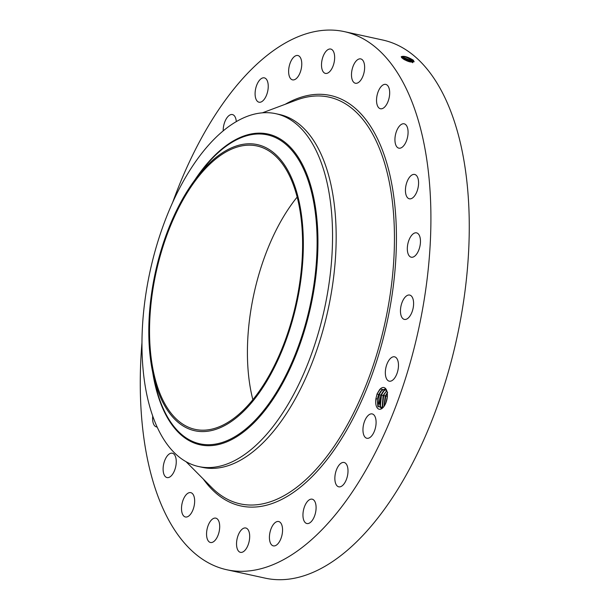 <?xml version="1.0" encoding="UTF-8"?>
<svg xmlns="http://www.w3.org/2000/svg" width="610" height="610" viewBox="0 0 610 610"><rect width="100%" height="100%" fill="white"/><g stroke="black" fill="none" stroke-linecap="round" stroke-linejoin="round"><path stroke-width="0.91" d="M172.638 202.482A275.407 136.038 102.3 0 1 344.429 31.644L382.783 40.031A275.407 136.038 102.3 0 1 460.886 145.142A275.407 136.038 102.3 0 1 422.776 442.09A275.407 136.038 102.3 0 1 265.106 578.128L226.76 569.74A275.407 136.038 102.3 0 1 148.657 464.637A275.407 136.038 102.3 0 1 141.955 342.789M344.429 31.644A275.407 136.038 102.3 0 1 422.532 136.754A275.407 136.038 102.3 0 1 384.43 433.702A275.407 136.038 102.3 0 1 226.76 569.74M252.86 399.672A145.035 71.637 102.3 0 1 251.831 395.417A145.035 71.637 102.3 0 1 297.161 197.083M401.212 56.745C403.584 55.632 407.617 56.776 413.328 60.184L414.053 61.633C410.812 62.685 406.74 61.427 401.845 57.843L401.525 57.462M379.321 390.011A11.102 5.482 102.3 0 1 379.572 389.698L377.094 393.854L375.897 398.749L377.361 398.948L378.657 394.647L381.021 390.827L385.192 388.928L386.023 389.249M386.587 390.255L380.274 389.02L379.58 389.714A11.102 5.482 102.3 0 1 386.534 390.118A11.102 5.482 102.3 0 1 383.499 407.061A11.102 5.482 102.3 0 1 382.63 407.968A11.102 5.482 102.3 0 1 375.897 398.749M223.191 130.906A12.459 6.153 102.3 0 1 229.238 115.404A12.459 6.153 102.3 0 1 232.425 114.566A12.459 6.153 102.3 0 1 236.291 121.642M262.857 77.889A12.459 6.153 102.3 0 1 264.328 77.859A12.459 6.153 102.3 0 1 267.95 89.914A12.459 6.153 102.3 0 1 260.47 102.183A12.459 6.153 102.3 0 1 258.998 102.205A12.459 6.153 102.3 0 1 255.384 90.158A12.459 6.153 102.3 0 1 262.857 77.889M298.023 55.556A12.459 6.153 102.3 0 1 301.172 69.166A12.459 6.153 102.3 0 1 292.533 79.864A12.459 6.153 102.3 0 1 292.373 79.826A12.459 6.153 102.3 0 1 289.224 66.208A12.459 6.153 102.3 0 1 297.863 55.518A12.459 6.153 102.3 0 1 298.023 55.556M332.343 49.928A12.459 6.153 102.3 0 1 333.647 64.279A12.459 6.153 102.3 0 1 325.412 73.398A12.459 6.153 102.3 0 1 323.811 72.514A12.459 6.153 102.3 0 1 322.507 58.171A12.459 6.153 102.3 0 1 330.742 49.052A12.459 6.153 102.3 0 1 332.343 49.928M363.476 61.389A12.459 6.153 102.3 0 1 363.125 75.648A12.459 6.153 102.3 0 1 355.401 83.25A12.459 6.153 102.3 0 1 352.649 80.764A12.459 6.153 102.3 0 1 352.999 66.498A12.459 6.153 102.3 0 1 360.723 58.903A12.459 6.153 102.3 0 1 363.476 61.389M389.302 89.159A12.459 6.153 102.3 0 1 387.579 102.594A12.459 6.153 102.3 0 1 380.442 108.748A12.459 6.153 102.3 0 1 376.911 103.997A12.459 6.153 102.3 0 1 378.635 90.562A12.459 6.153 102.3 0 1 385.772 84.401A12.459 6.153 102.3 0 1 389.302 89.159M408.059 131.348A12.459 6.153 102.3 0 1 398.849 148.161A12.459 6.153 102.3 0 1 394.952 140.635A12.459 6.153 102.3 0 1 404.171 123.815A12.459 6.153 102.3 0 1 408.059 131.348M418.475 185.074A12.459 6.153 102.3 0 1 409.348 198.799A12.459 6.153 102.3 0 1 405.543 188.177A12.459 6.153 102.3 0 1 414.67 174.452A12.459 6.153 102.3 0 1 418.475 185.074M419.832 246.676A12.459 6.153 102.3 0 1 411.232 257.207A12.459 6.153 102.3 0 1 407.953 243.39A12.459 6.153 102.3 0 1 416.554 232.86A12.459 6.153 102.3 0 1 419.832 246.676M412.04 311.962A12.459 6.153 102.3 0 1 404.377 319.411A12.459 6.153 102.3 0 1 402.028 302.507A12.459 6.153 102.3 0 1 409.699 295.065A12.459 6.153 102.3 0 1 412.04 311.962M395.638 376.484A12.459 6.153 102.3 0 1 389.241 381.166A12.459 6.153 102.3 0 1 385.36 373.793A12.459 6.153 102.3 0 1 388.173 361.501A12.459 6.153 102.3 0 1 394.563 356.819A12.459 6.153 102.3 0 1 398.452 364.2A12.459 6.153 102.3 0 1 395.638 376.484M371.726 435.837A12.459 6.153 102.3 0 1 366.862 438.27A12.459 6.153 102.3 0 1 362.958 429.379A12.459 6.153 102.3 0 1 367.327 416.355A12.459 6.153 102.3 0 1 372.191 413.923A12.459 6.153 102.3 0 1 376.095 422.814A12.459 6.153 102.3 0 1 371.726 435.837M341.951 485.979A12.459 6.153 102.3 0 1 338.763 486.826A12.459 6.153 102.3 0 1 334.943 476.372A12.459 6.153 102.3 0 1 340.906 463.325A12.459 6.153 102.3 0 1 344.093 462.479A12.459 6.153 102.3 0 1 347.913 472.933A12.459 6.153 102.3 0 1 341.951 485.979M308.332 523.502A12.459 6.153 102.3 0 1 306.861 523.525A12.459 6.153 102.3 0 1 303.239 511.47A12.459 6.153 102.3 0 1 310.719 499.209A12.459 6.153 102.3 0 1 312.19 499.178A12.459 6.153 102.3 0 1 315.805 511.233A12.459 6.153 102.3 0 1 308.332 523.502M273.166 545.836A12.459 6.153 102.3 0 1 270.017 532.217A12.459 6.153 102.3 0 1 278.656 521.527A12.459 6.153 102.3 0 1 278.816 521.565A12.459 6.153 102.3 0 1 281.965 535.176A12.459 6.153 102.3 0 1 273.326 545.874A12.459 6.153 102.3 0 1 273.166 545.836M238.845 551.463A12.459 6.153 102.3 0 1 237.542 537.113A12.459 6.153 102.3 0 1 245.777 527.993A12.459 6.153 102.3 0 1 247.378 528.87A12.459 6.153 102.3 0 1 248.682 543.22A12.459 6.153 102.3 0 1 240.447 552.34A12.459 6.153 102.3 0 1 238.845 551.463M207.713 539.995A12.459 6.153 102.3 0 1 208.063 525.736A12.459 6.153 102.3 0 1 215.787 518.142A12.459 6.153 102.3 0 1 218.54 520.627A12.459 6.153 102.3 0 1 218.189 534.886A12.459 6.153 102.3 0 1 210.465 542.488A12.459 6.153 102.3 0 1 207.713 539.995M181.887 512.225A12.459 6.153 102.3 0 1 183.61 498.789A12.459 6.153 102.3 0 1 190.747 492.636A12.459 6.153 102.3 0 1 194.277 497.394A12.459 6.153 102.3 0 1 192.554 510.829A12.459 6.153 102.3 0 1 185.417 516.983A12.459 6.153 102.3 0 1 181.887 512.225M163.129 470.043A12.459 6.153 102.3 0 1 172.34 453.222A12.459 6.153 102.3 0 1 176.237 460.756A12.459 6.153 102.3 0 1 167.018 477.569A12.459 6.153 102.3 0 1 163.129 470.043M157.113 427.008A12.459 6.153 102.3 0 1 156.518 426.939A12.459 6.153 102.3 0 1 152.713 416.317A12.459 6.153 102.3 0 1 152.736 416.111M153.956 374.014A145.035 71.637 102.3 0 1 174.025 217.633A145.035 71.637 102.3 0 1 257.062 145.988A145.035 71.637 102.3 0 1 298.191 201.346A145.035 71.637 102.3 0 1 278.122 357.719A145.035 71.637 102.3 0 1 195.093 429.364A145.035 71.637 102.3 0 1 153.956 374.014M413.328 60.184L412.482 60.771C407.678 57.309 403.942 55.998 401.281 56.829L401.296 56.783M385.215 388.928L381.052 390.827L378.726 394.563L377.254 399.84L377.864 406.39L382.889 407.724M377.254 399.84A10.019 4.949 102.3 0 1 377.361 398.948M208.513 431.125A146.461 72.338 102.3 0 1 152.721 372.42A146.461 72.338 102.3 0 1 194.788 180.057A146.461 72.338 102.3 0 1 243.634 144.227A146.461 72.338 102.3 0 1 301.34 276.177A146.461 72.338 102.3 0 1 208.513 431.125M412.795 62.243L412.467 60.794C407.671 57.34 403.934 56.029 401.273 56.86M412.612 60.962L413.077 61.572L411.994 61.923L401.609 57.584M401.914 56.448L401.288 56.799M412.947 62.037L412.482 60.771M401.51 56.578L412.863 61.351M275.834 113.696L279.464 114.489A180.598 89.205 102.3 0 1 330.673 183.412A180.598 89.205 102.3 0 1 305.686 378.131A180.598 89.205 102.3 0 1 202.299 467.344L198.677 466.551A180.598 89.205 102.3 0 1 147.46 397.628A180.598 89.205 102.3 0 1 166.187 217.762A180.598 89.205 102.3 0 1 258.907 113.239A180.598 89.205 102.3 0 1 275.834 113.696A180.598 89.205 102.3 0 1 327.051 182.619A180.598 89.205 102.3 0 1 308.325 362.485A180.598 89.205 102.3 0 1 215.604 467.008A180.598 89.205 102.3 0 1 198.677 466.551M412.223 62.25L401.632 57.607M381.463 408.525L379.992 406.725L380.914 395.044L383.24 391.307L386.138 389.424L383.21 391.3L380.846 395.127L379.275 403.423L381.448 408.532M401.799 57.797L412.108 62.25M410.225 61.976L403.141 58.934M410.156 61.961L403.21 58.979M382.584 407.953L382.18 407.198L383.111 395.524L386.732 390.629M380.259 407.259L381.479 394.815L383.034 395.608L382.562 407.968M383.034 395.608L386.717 390.606M404.216 59.605L409.112 61.694M383.972 406.451L385.299 396.004L387.625 392.268M382.447 407.739L383.667 395.295L385.23 396.081L383.949 406.481M385.23 396.081L387.594 392.261M387.304 396.927L385.909 402.813M387.312 396.813L385.871 402.913M384.193 406.138L385.863 395.776L387.281 393.092M383.667 395.295L386.526 390.781M381.479 394.815L384.33 390.301M378.101 406.878L379.283 394.334L382.142 389.82M378.657 394.647L377.094 393.854L380.35 388.944M285.221 104.279A210.069 103.761 102.3 0 1 390.042 175.649A210.069 103.761 102.3 0 1 342.37 437.4A210.069 103.761 102.3 0 1 203.275 479.018M262.407 112.827L296.452 100.078A208.155 102.816 102.3 0 1 388.12 176.572A208.155 102.816 102.3 0 1 346.038 427.213A208.155 102.816 102.3 0 1 211.723 487.527L186.103 461.732M414.152 61.77L412.978 61.938M194.788 180.057L199.905 173.141A158.135 78.11 102.3 0 1 252.639 134.459A158.135 78.11 102.3 0 1 314.951 276.925A158.135 78.11 102.3 0 1 214.72 444.225A158.135 78.11 102.3 0 1 154.482 380.838L152.721 372.42M152.698 372.313A159.057 78.568 -77.7 0 0 214.956 445.208A159.057 78.568 -77.7 0 0 315.774 276.932A159.057 78.568 -77.7 0 0 253.104 133.628A159.057 78.568 -77.7 0 0 194.72 180.141M411.979 61.945L412.589 62.723M385.863 395.776L387.419 396.561M378.726 394.563L380.846 395.127"/></g></svg>
